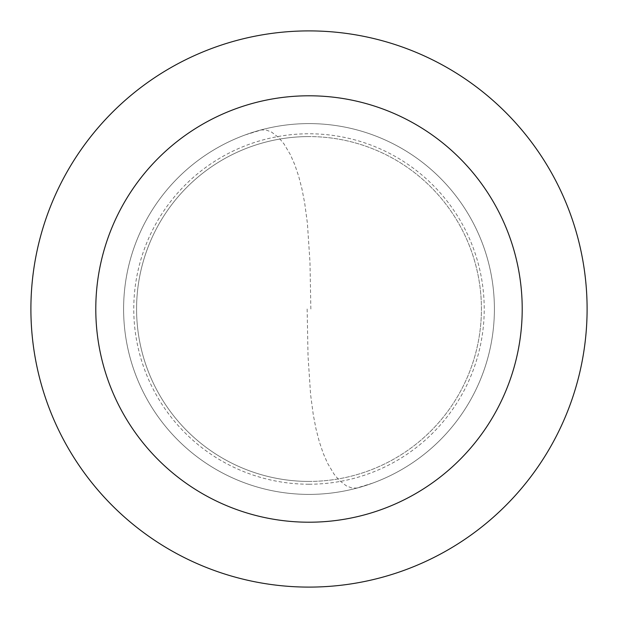 <?xml version="1.0" encoding="UTF-8"?>
<svg xmlns="http://www.w3.org/2000/svg" width="618" height="618" viewBox="0 0 618 618"><rect width="100%" height="100%" fill="white"/><g stroke="black" fill="none" stroke-linecap="round" stroke-linejoin="round"><path stroke-width="0.46" stroke-dasharray="3.09 2.32" d="M309 494.4A185.4 185.4 0 0 0 494.4 309A185.4 185.4 0 0 0 309 123.6A185.4 185.4 0 0 1 494.4 309A185.4 185.4 0 0 1 309 494.4A185.4 185.4 0 0 1 123.6 309A185.4 185.4 0 0 1 309 123.6A185.4 185.4 0 0 0 123.6 309A185.4 185.4 0 0 0 309 494.4A185.4 185.4 0 0 0 494.4 309A185.4 185.4 0 0 0 309 123.6A185.4 185.4 0 0 1 494.4 309A185.4 185.4 0 0 1 309 494.4A185.4 185.4 0 0 1 123.6 309A185.4 185.4 0 0 1 309 123.6A185.4 185.4 0 0 0 123.6 309A185.4 185.4 0 0 0 309 494.4M309 481.422A172.422 172.422 0 0 0 481.422 309A172.422 172.422 0 0 0 309 136.578A172.422 172.422 0 0 1 481.422 309A172.422 172.422 0 0 1 309 481.422A172.422 172.422 0 0 1 136.578 309A172.422 172.422 0 0 1 309 136.578A172.422 172.422 0 0 0 136.578 309A172.422 172.422 0 0 0 309 481.422M309 587.1A278.1 278.1 0 0 0 587.1 309A278.1 278.1 0 0 0 309 30.9A278.1 278.1 0 0 0 30.9 309A278.1 278.1 0 0 0 309 587.1M307.146 309.015L308.027 356.014L310.607 394.74L313.318 414.979L316.022 428.977L319.328 441.777L323.199 453.257L327.579 463.268L334.06 474.153L339.251 480.34L346.335 485.856L351.565 487.88L356.524 488.104L372.639 483.137M310.854 308.985L309.973 261.986L307.393 223.26L304.682 203.021L301.978 189.023L298.672 176.223L294.801 164.743L290.421 154.732L283.94 143.847L278.749 137.659L271.665 132.144L266.435 130.12L261.476 129.896L245.361 134.863M309 484.226A175.226 175.226 0 0 0 484.226 309A175.226 175.226 0 0 0 309 133.774A175.226 175.226 0 0 0 133.774 309A175.226 175.226 0 0 0 309 484.226"/><path stroke-width="0.93" d="M309 587.1A278.1 278.1 0 0 0 587.1 309A278.1 278.1 0 0 0 309 30.9A278.1 278.1 0 0 0 30.9 309A278.1 278.1 0 0 0 309 587.1M309 522.21A213.21 213.21 0 0 0 522.21 309A213.21 213.21 0 0 0 309 95.79A213.21 213.21 0 0 0 95.79 309A213.21 213.21 0 0 0 309 522.21"/></g></svg>
